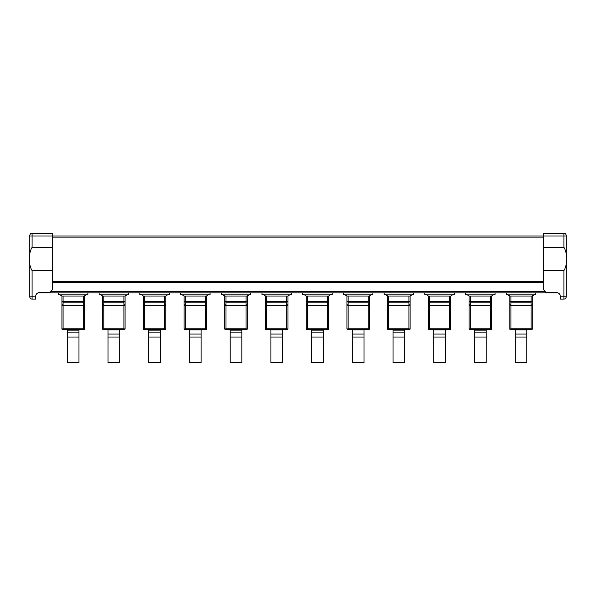 <?xml version="1.0" encoding="UTF-8"?>
<svg xmlns="http://www.w3.org/2000/svg" width="596" height="596" viewBox="0 0 596 596"><rect width="100%" height="100%" fill="white"/><g stroke="black" fill="none" stroke-linecap="round" stroke-linejoin="round"><path stroke-width="0.89" d="M185.229 296.033L185.229 328.806L205.359 328.806L205.359 305.636L206.507 304.496L205.359 305.636L185.229 305.636L184.089 304.496L184.089 328.97L184.79 329.655L205.814 329.655L206.507 328.97L206.507 304.496L205.359 305.405L205.359 296.033M206.469 329.014L205.359 328.806L205.799 329.655A0.685 0.685 0 0 0 206.507 328.97M184.127 329.014L185.229 328.806L184.775 329.655A0.685 0.685 0 0 1 184.089 328.97L184.089 296.033L181.683 294.431L180.543 294.431L180.543 292.83M206.507 304.496L206.507 301.546L184.089 301.546L184.089 296.033L206.507 296.033L206.507 301.546L205.359 302.172L185.229 302.172L184.089 301.546L184.089 304.496L185.229 305.405L205.359 305.636M210.045 292.83L210.045 294.431L208.905 294.431L206.507 296.033M184.089 328.97L185.229 328.97L185.229 329.655L186.831 329.655M203.757 329.655L205.359 329.655M185.229 305.636L184.089 304.496M144.515 296.033L144.515 328.806L164.645 328.806L164.645 305.636L165.785 304.496L164.645 305.636L144.515 305.636L143.368 304.496L143.368 328.97L144.068 329.655L165.099 329.655L165.785 328.97L165.785 304.496L164.645 305.405L164.645 296.033M165.748 329.014L164.645 328.806L165.085 329.655A0.685 0.685 0 0 0 165.785 328.97L165.785 296.033L165.785 301.546L164.645 302.172L144.515 302.172L143.368 301.546L143.368 296.033L143.368 328.97A0.685 0.685 0 0 0 144.053 329.655L144.515 328.806L143.405 329.014M165.785 304.496L165.785 301.546L143.368 301.546L143.368 304.496L144.515 305.405L164.645 305.636M169.331 292.83L169.331 294.431L168.191 294.431L165.785 296.033L143.368 296.033L140.969 294.431L139.822 294.431L139.822 292.83M143.368 328.97L144.515 328.97L144.515 329.655L146.117 329.655M163.043 329.655L164.645 329.655M144.515 305.636L143.368 304.496M470.244 296.033L470.244 328.806L490.374 328.806L490.828 329.655A0.685 0.685 0 0 0 491.514 328.97L491.514 304.496L490.374 305.636L470.244 305.636L469.097 304.496L469.097 328.97L469.797 329.655A0.685 0.685 0 0 1 469.097 328.97L470.244 328.97L470.244 329.655L471.846 329.655M491.514 328.97L490.813 329.655L469.797 329.655L470.244 328.806L469.134 329.014M491.477 329.014L490.374 328.806L490.374 305.636L491.514 304.496L491.514 301.546L490.374 302.172L470.244 302.172L469.097 301.546L469.097 296.033L466.698 294.431L465.55 294.431L465.55 292.83M495.06 292.83L495.06 294.431L493.92 294.431L491.514 296.033L491.514 301.546L469.097 301.546L469.097 304.496L470.244 305.405L490.374 305.405L490.374 296.033M491.514 304.496L490.374 305.636M491.514 296.033L469.097 296.033M488.772 329.655L490.374 329.655M470.244 305.636L469.097 304.496M510.958 296.033L510.958 328.806L531.088 328.806L531.543 329.655A0.685 0.685 0 0 0 532.235 328.97L532.235 304.496L531.088 305.636L510.958 305.636L509.818 304.496L509.818 328.97L510.519 329.655A0.685 0.685 0 0 1 509.818 328.97L510.958 328.97L510.958 329.655L512.56 329.655M532.235 328.97L531.528 329.655L510.519 329.655L510.958 328.806L509.856 329.014M532.198 329.014L531.088 328.806L531.088 305.636L532.235 304.496L532.235 301.546L531.088 302.172L510.958 302.172L509.818 301.546L509.818 296.033L507.412 294.431L506.272 294.431L506.272 292.83M535.774 292.83L535.774 294.431L534.634 294.431L532.235 296.033L532.235 301.546L509.818 301.546L509.818 304.496L510.958 305.405L531.088 305.405L531.088 296.033M532.235 304.496L531.088 305.636M532.235 296.033L509.818 296.033M529.486 329.655L531.088 329.655M510.958 305.636L509.818 304.496M52.448 270.532L32.087 270.532L32.087 299.118L35.745 299.118L35.745 296.145A3.434 3.434 0 0 1 39.18 292.718L47.874 292.718A4.574 4.574 0 0 0 52.448 288.144L52.448 233.245L32.087 233.245L52.448 233.245M32.087 270.532C30.023 267.269 29.278 263.417 29.875 258.977C29.286 254.522 30.023 250.67 32.087 247.415L32.087 235.986L29.8 235.986L29.8 235.532A2.287 2.287 -167.5 0 1 32.087 233.245L32.087 235.986L543.552 235.986L543.552 288.144A4.574 4.574 0 0 0 548.126 292.718L556.82 292.718A3.434 3.434 0 0 1 560.255 296.145L560.255 299.118L563.913 299.118L560.255 299.118M32.087 233.245A2.287 2.287 -167.5 0 0 29.8 235.532L29.8 296.83A2.287 2.287 -106.7 0 0 32.087 299.118A2.287 2.287 -106.7 0 1 29.8 296.83M32.087 247.415L52.448 247.415M63.079 296.033L63.079 328.806L83.209 328.806L83.209 305.636L84.356 304.496L83.209 305.636L63.079 305.636L61.939 304.496L61.939 328.97L62.64 329.655L83.671 329.655L84.356 328.97L84.356 304.496L83.209 305.405L83.209 296.033M84.319 329.014L83.209 328.806L83.656 329.655A0.685 0.685 0 0 0 84.356 328.97M61.977 329.014L63.079 328.806L62.625 329.655A0.685 0.685 0 0 1 61.939 328.97L61.939 296.033L59.533 294.431L58.393 294.431L58.393 292.83M84.356 304.496L84.356 301.546L61.939 301.546L61.939 296.033L84.356 296.033L84.356 301.546L83.209 302.172L63.079 302.172L61.939 301.546L61.939 304.496L63.079 305.405L83.209 305.636M87.903 292.83L87.903 294.431L86.755 294.431L84.356 296.033M61.939 328.97L63.079 328.97L63.079 329.655L64.681 329.655M81.607 329.655L83.209 329.655M63.079 305.636L61.939 304.496M103.801 296.033L103.801 328.806L123.931 328.806L123.931 305.636L125.071 304.496L123.931 305.636L103.801 305.636L102.654 304.496L102.654 328.97L103.354 329.655L124.385 329.655L125.071 328.97L125.071 304.496L123.931 305.405L123.931 296.033M125.033 329.014L123.931 328.806L124.37 329.655A0.685 0.685 0 0 0 125.071 328.97L125.071 296.033L125.071 301.546L123.931 302.172L103.801 302.172L102.654 301.546L102.654 296.033L102.654 328.97A0.685 0.685 0 0 0 103.339 329.655L103.801 328.806L102.691 329.014M125.071 304.496L125.071 301.546L102.654 301.546L102.654 304.496L103.801 305.405L123.931 305.636M128.617 292.83L128.617 294.431L127.469 294.431L125.071 296.033L102.654 296.033L100.255 294.431L99.107 294.431L99.107 292.83M102.654 328.97L103.801 328.97L103.801 329.655L105.403 329.655M122.329 329.655L123.931 329.655M103.801 305.636L102.654 304.496M543.552 233.245L543.552 235.986L566.2 235.986L566.2 235.532L566.2 296.83L566.2 235.986L563.913 235.986L563.913 233.245L543.552 233.245L563.913 233.245A2.287 2.287 106.6 0 1 566.2 235.532A2.287 2.287 106.6 0 0 563.913 233.245M563.913 299.118A2.287 2.287 108.8 0 0 566.2 296.83L566.2 296.145L566.2 296.83A2.287 2.287 108.8 0 1 563.913 299.118L563.913 296.145L566.2 296.145M543.552 247.415L563.913 247.415C565.976 250.67 566.714 254.522 566.125 258.977C566.721 263.417 565.976 267.269 563.913 270.532L563.913 296.145L560.255 296.145A3.434 3.434 0 0 0 557.7 292.83L38.3 292.83M563.913 270.532L543.552 270.532M119.699 334.065L119.699 362.755L108.032 362.755L108.032 334.065L119.699 334.065L119.699 329.655M108.032 329.655L108.032 334.065M515.19 329.655L515.19 334.065L526.857 334.065L526.857 329.655M515.19 334.065L515.19 362.755L526.857 362.755L526.857 334.065M201.128 334.065L201.128 362.755L189.461 362.755L189.461 334.065L201.128 334.065L201.128 329.655M189.461 329.655L189.461 334.065M282.564 334.065L282.564 362.755L270.897 362.755L270.897 334.065L282.564 334.065L282.564 329.655M270.897 329.655L270.897 334.065M363.992 334.065L363.992 362.755L352.325 362.755L352.325 334.065L363.992 334.065L363.992 329.655M352.325 329.655L352.325 334.065M445.421 334.065L445.421 362.755L433.761 362.755L433.761 334.065L445.421 334.065L445.421 329.655M433.761 329.655L433.761 334.065M67.311 329.655L67.311 362.755L78.977 362.755L78.977 329.655M474.476 329.655L474.476 362.755L486.142 362.755L486.142 329.655M148.747 329.655L148.747 362.755L160.413 362.755L160.413 329.655M230.175 329.655L230.175 362.755L241.842 362.755L241.842 329.655M311.611 329.655L311.611 362.755L323.278 362.755L323.278 329.655M393.04 329.655L393.04 362.755L404.706 362.755L404.706 329.655M543.552 282.422L52.448 282.422L543.552 282.422M543.552 282.534L52.448 282.534M266.665 296.033L266.665 328.806L286.795 328.806L286.795 305.636L287.935 304.496L286.795 305.636L266.665 305.636L265.518 304.496L265.518 328.97L266.218 329.655L287.25 329.655L287.935 328.97L287.935 304.496L286.795 305.405L286.795 296.033M287.898 329.014L286.795 328.806L287.235 329.655A0.685 0.685 0 0 0 287.935 328.97M265.555 329.014L266.665 328.806L266.203 329.655A0.685 0.685 0 0 1 265.518 328.97L265.518 296.033L263.119 294.431L261.972 294.431L261.972 292.83M287.935 304.496L287.935 301.546L265.518 301.546L265.518 296.033L287.935 296.033L287.935 301.546L286.795 302.172L266.665 302.172L265.518 301.546L265.518 304.496L266.665 305.405L286.795 305.636M291.481 292.83L291.481 294.431L290.334 294.431L287.935 296.033M265.518 328.97L266.665 328.97L266.665 329.655L268.267 329.655M285.193 329.655L286.795 329.655M266.665 305.636L265.518 304.496M225.944 296.033L225.944 328.806L246.073 328.806L246.073 305.636L247.221 304.496L246.073 305.636L225.944 305.636L224.804 304.496L224.804 328.97L225.504 329.655L246.535 329.655L247.221 328.97L247.221 304.496L246.073 305.405L246.073 296.033M247.184 329.014L246.073 328.806L246.52 329.655A0.685 0.685 0 0 0 247.221 328.97L247.221 296.033L247.221 301.546L246.073 302.172L225.944 302.172L224.804 301.546L224.804 296.033L224.804 328.97A0.685 0.685 0 0 0 225.489 329.655L225.944 328.806L224.841 329.014M247.221 304.496L247.221 301.546L224.804 301.546L224.804 304.496L225.944 305.405L246.073 305.636M250.767 292.83L250.767 294.431L249.62 294.431L247.221 296.033L224.804 296.033L222.397 294.431L221.258 294.431L221.258 292.83M224.804 328.97L225.944 328.97L225.944 329.655L227.545 329.655M244.472 329.655L246.073 329.655M225.944 305.636L224.804 304.496M348.094 296.033L348.094 328.806L368.224 328.806L368.663 329.655A0.685 0.685 0 0 0 369.371 328.97L369.371 304.496L368.224 305.636L348.094 305.636L346.954 304.496L346.954 328.97L347.654 329.655A0.685 0.685 0 0 1 346.954 328.97L348.094 328.97L348.094 329.655L349.696 329.655M369.371 328.97L368.678 329.655L347.654 329.655L348.094 328.806L346.991 329.014M369.334 329.014L368.224 328.806L368.224 305.636L369.371 304.496L369.371 301.546L368.224 302.172L348.094 302.172L346.954 301.546L346.954 296.033L344.548 294.431L343.408 294.431L343.408 292.83M372.91 292.83L372.91 294.431L371.77 294.431L369.371 296.033L369.371 301.546L346.954 301.546L346.954 304.496L348.094 305.405L368.224 305.405L368.224 296.033M369.371 304.496L368.224 305.636M369.371 296.033L346.954 296.033M366.622 329.655L368.224 329.655M348.094 305.636L346.954 304.496M307.38 296.033L307.38 328.806L327.509 328.806L327.509 305.636L328.649 304.496L327.509 305.636L307.38 305.636L306.232 304.496L306.232 328.97L306.933 329.655L327.964 329.655L328.649 328.97L328.649 304.496L327.509 305.405L327.509 296.033M328.612 329.014L327.509 328.806L327.949 329.655A0.685 0.685 0 0 0 328.649 328.97M306.269 329.014L307.38 328.806L306.918 329.655A0.685 0.685 0 0 1 306.232 328.97L306.232 296.033L303.833 294.431L302.686 294.431L302.686 292.83M328.649 304.496L328.649 301.546L306.232 301.546L306.232 296.033L328.649 296.033L328.649 301.546L327.509 302.172L307.38 302.172L306.232 301.546L306.232 304.496L307.38 305.405L327.509 305.636M332.195 292.83L332.195 294.431L331.056 294.431L328.649 296.033M306.232 328.97L307.38 328.97L307.38 329.655L308.981 329.655M325.908 329.655L327.509 329.655M307.38 305.636L306.232 304.496M429.53 296.033L429.53 328.806L449.66 328.806L450.114 329.655A0.685 0.685 0 0 0 450.8 328.97L450.8 304.496L449.66 305.636L429.53 305.636L428.382 304.496L428.382 328.97L429.083 329.655A0.685 0.685 0 0 1 428.382 328.97L428.382 296.033L425.984 294.431L424.836 294.431L424.836 292.83M450.8 328.97L450.099 329.655L429.083 329.655L429.53 328.806L428.42 329.014M450.762 329.014L449.66 328.806L449.66 305.636L450.8 304.496L449.66 305.405L449.66 302.172L429.53 302.172L428.382 301.546L428.382 296.033L450.8 296.033L450.8 301.546L449.66 302.172L449.66 296.033M450.8 304.496L450.8 301.546L428.382 301.546L428.382 304.496L429.53 305.405L449.66 305.636M454.346 292.83L454.346 294.431L453.198 294.431L450.8 296.033M428.382 328.97L429.53 328.97L429.53 329.655L431.132 329.655M448.058 329.655L449.66 329.655M429.53 305.636L428.382 304.496M388.808 296.033L388.808 328.806L408.938 328.806L409.4 329.655A0.685 0.685 0 0 0 410.085 328.97L410.085 304.496L408.938 305.636L388.808 305.636L387.668 304.496L387.668 328.97L388.368 329.655A0.685 0.685 0 0 1 387.668 328.97L387.668 296.033L385.262 294.431L384.122 294.431L384.122 292.83M410.085 328.97L409.385 329.655L388.368 329.655L388.808 328.806L387.705 329.014M410.048 329.014L408.938 328.806L408.938 305.636L410.085 304.496L408.938 305.405L408.938 302.172L388.808 302.172L387.668 301.546L387.668 296.033L410.085 296.033L410.085 301.546L408.938 302.172L408.938 296.033M410.085 304.496L410.085 301.546L387.668 301.546L387.668 304.496L388.808 305.405L408.938 305.636M413.631 292.83L413.631 294.431L412.484 294.431L410.085 296.033M387.668 328.97L388.808 328.97L388.808 329.655L390.41 329.655M407.336 329.655L408.938 329.655M388.808 305.636L387.668 304.496M182.369 294.886L208.22 294.886M141.654 294.886L167.506 294.886M467.383 294.886L493.235 294.886M508.097 294.886L533.949 294.886M29.8 235.986L29.8 296.145L35.745 296.145M60.226 294.886L86.07 294.886M100.94 294.886L126.784 294.886M563.913 247.415L563.913 235.986M119.699 337.038L108.032 337.038M119.699 329.901L108.032 329.901M526.857 329.901L515.19 329.901M526.857 337.038L515.19 337.038M201.128 329.901L189.461 329.901M201.128 337.038L189.461 337.038M282.564 329.901L270.897 329.901M282.564 337.038L270.897 337.038M363.992 329.901L352.325 329.901M363.992 337.038L352.325 337.038M445.421 329.901L433.761 329.901M445.421 337.038L433.761 337.038M78.977 330.139L67.311 330.139M67.311 332.851L78.977 332.851M78.977 337.038L67.311 337.038M486.142 330.139L474.476 330.139M486.142 337.038L474.476 337.038M474.476 332.851L486.142 332.851M160.413 330.139L148.747 330.139M148.747 332.851L160.413 332.851M160.413 337.038L148.747 337.038M241.842 330.139L230.175 330.139M230.175 332.851L241.842 332.851M241.842 337.038L230.175 337.038M323.278 330.139L311.611 330.139M311.611 332.851L323.278 332.851M323.278 337.038L311.611 337.038M404.706 330.139L393.04 330.139M393.04 332.851L404.706 332.851M404.706 337.038L393.04 337.038M52.448 281.737L543.552 281.737M543.552 237.133L52.448 237.133M50.764 291.682L545.236 291.682M263.805 294.886L289.649 294.886M223.09 294.886L248.934 294.886M345.233 294.886L371.084 294.886M304.519 294.886L330.37 294.886M426.669 294.886L452.513 294.886M385.955 294.886L411.799 294.886"/></g></svg>
